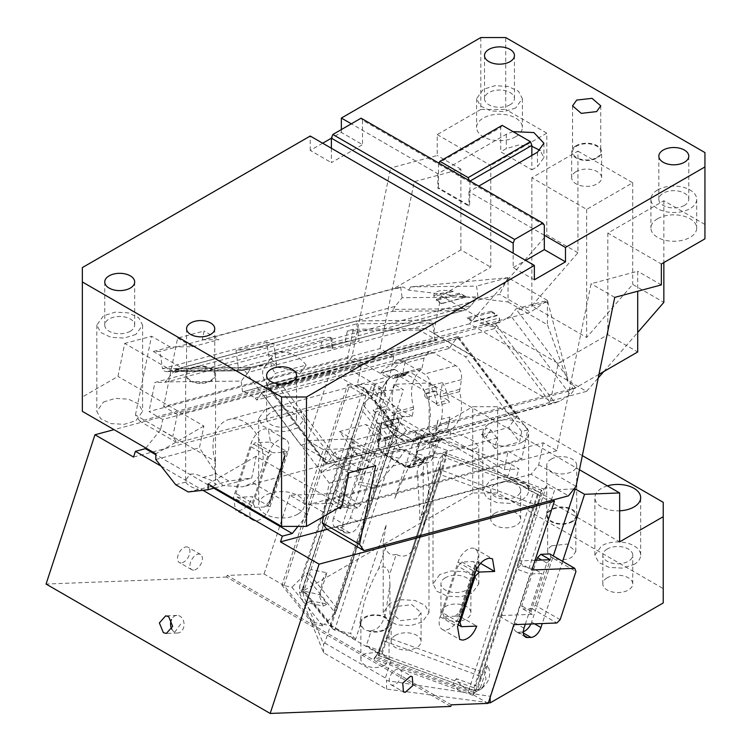 <?xml version="1.0" encoding="UTF-8"?>
<svg xmlns="http://www.w3.org/2000/svg" width="751" height="751" viewBox="0 0 751 751"><rect width="100%" height="100%" fill="white"/><g stroke="black" fill="none" stroke-linecap="round" stroke-linejoin="round"><path stroke-width="0.56" stroke-dasharray="3.75 2.82" d="M577.932 151.139L632.717 182.765L586.653 209.369L531.858 177.734L577.932 151.139L577.932 252.768L531.858 305.835L586.653 337.462L632.717 284.404L663.846 302.371M577.932 252.768L546.803 234.8L469.525 323.803L586.569 391.384L598.256 377.922M603.785 371.557L637.702 332.486M469.525 323.803L433.44 333.472L441.156 295.791L490.769 267.149L490.769 165.511L546.803 133.162L546.803 234.8M586.569 391.384L550.492 401.053L433.44 333.472M408.657 290.139L410.722 286.854L508.061 277.673L508.061 301.996L408.657 290.139L403.109 286.938L396.049 288.637L394.172 288.412L460.889 249.895L490.769 267.149M550.492 401.053L558.2 363.371L441.156 295.791M558.2 363.371L560.753 361.898L567.991 382.128L573.539 385.338L571.793 388.868L570.6 389.412L570.985 390.492L569.127 390.989L591.075 283.728L637.702 271.233L637.702 291.238M508.061 301.996L547.451 324.742L560.753 361.898L607.822 334.721L637.702 351.975M460.889 249.895L460.889 169.153L414.261 181.648L392.313 288.91L396.049 288.637M396.988 287.943L403.109 286.938M410.722 286.854L476.538 286.122L477.993 296.898L402.114 297.743L395.139 306.38L162.451 368.722C163.211 370.863 165.013 371.792 167.858 371.52L238.677 370.731L464.306 310.332L467.92 308.586L393.317 309.421L395.139 306.38M400.659 286.966L402.114 297.743M393.317 309.421L392.36 311.365L166.985 371.576L238.696 370.787L238.33 367.887L471.018 305.535L477.993 296.898M471.018 305.535L467.92 308.586M573.539 385.338L575.463 387.882L570.366 394.885L510.83 315.852L505.686 318.837L530.506 312.181L547.451 300.409L567.568 377.406L515.928 308.858L547.451 300.409L508.061 277.673L476.538 286.122M704.936 152.575L704.936 238.837M512.98 131.603L506.334 134.241L437.852 173.781L351.318 123.812M544.315 235.241L468.981 191.749L478.753 186.107M480.809 37.55L480.809 109.439L505.714 109.439L505.714 37.55M704.936 224.465L663.846 200.742L607.822 233.092L661.359 264.005M657.623 218.71A22.896 13.218 0 0 0 657.209 218.954A22.896 13.218 0 0 0 650.92 228.06A22.896 13.218 0 0 0 665.048 240.264A22.896 13.218 0 0 0 690 237.4A22.896 13.218 0 0 0 696.703 228.06A22.896 13.218 0 0 0 682.847 215.912A22.896 13.218 0 0 0 658.054 218.466A22.896 13.218 0 0 0 657.623 218.71M470.032 181.075L469.6 205.774L438.471 187.797L437.852 188.154L468.981 206.131L469.6 205.774M510.07 104.764A14.964 8.646 180 0 1 493.764 106.642A14.964 8.646 180 0 1 484.517 98.653A14.964 8.646 180 0 1 488.901 92.542A14.964 8.646 180 0 1 505.216 90.674A14.964 8.646 180 0 1 514.454 98.653A14.964 8.646 180 0 1 510.07 104.764M684.396 205.408A14.964 8.646 180 0 1 668.08 207.285A14.964 8.646 180 0 1 658.843 199.297A14.964 8.646 180 0 1 663.227 193.185A14.964 8.646 180 0 1 679.542 191.317A14.964 8.646 180 0 1 688.78 199.297A14.964 8.646 180 0 1 684.396 205.408M657.623 189.956A22.896 13.218 180 0 1 682.575 187.093A22.896 13.218 180 0 1 696.703 199.297A22.896 13.218 180 0 1 690 208.647A22.896 13.218 180 0 1 665.048 211.51A22.896 13.218 180 0 1 650.92 199.297A22.896 13.218 180 0 1 657.623 189.956M469.356 180.691L469.6 181.329M531.858 155.448L531.858 169.829L500.729 151.852L500.729 127.407L438.725 163.005M438.471 163.352L438.471 187.797M515.674 108.003L503.959 111.617L490.732 110.866L480.452 105.994L476.594 98.653L483.297 89.313L495.022 85.689L508.249 86.449L518.519 91.312L522.377 98.653L515.674 108.003M515.674 136.757A22.896 13.218 180 0 1 515.242 137.001A22.896 13.218 180 0 1 490.45 139.555A22.896 13.218 180 0 1 476.594 127.407A22.896 13.218 180 0 1 483.297 118.067A22.896 13.218 180 0 1 508.249 115.203A22.896 13.218 180 0 1 522.377 127.407A22.896 13.218 180 0 1 516.097 136.513A22.896 13.218 180 0 1 515.674 136.757M598.988 374.327L570.985 390.492L570.6 389.412M567.568 377.406L567.991 382.128M510.83 315.852L515.928 308.858M575.463 387.882L571.793 388.868M570.638 389.178L334.918 452.337L340.241 459.405L357.082 454.899L352.632 448.995L340.86 506.55M348.868 472.82L300.794 445.071L244.526 370.384L269.215 363.766C272.557 362.921 274.828 364.094 276.039 367.277L276.593 364.639L268.651 356.171L266.783 342.325L273.721 343.423L265.741 346.737L235.992 350.576L238.33 367.887A22.539 2.844 -7.7 0 0 268.079 364.047A22.539 2.844 -7.7 0 0 269.215 363.766A22.539 13.837 36.1 0 0 268.238 364.132A22.539 13.837 36.1 0 0 264.371 367.155A22.539 13.837 36.1 0 0 267.196 384.55L326.732 463.574L334.918 452.337M559.42 401.231L555.055 402.799L496.524 325.108L499.875 322.198L267.196 384.55L267.469 386.925L325.972 464.259L559.42 401.231L570.366 394.885M267.196 384.55L275.373 373.313L306.164 365.061L299.621 374.054L505.686 318.837L499.875 322.198M325.643 464.137L325.521 462.541L550.023 402.386L555.055 402.799M351.75 447.831L352.632 448.995L354.444 440.189L380.898 433.092L365.953 424.465L339.499 431.562L351.75 447.831M339.18 507.958L326.732 500.767L543.217 442.761L556.913 450.666L569.127 390.989L379.095 441.907L365.953 424.465M661.359 284.901L637.702 271.233M614.731 297.387L591.075 283.728M496.524 325.108L494.449 328.628L550.023 402.386M267.469 386.925L269.947 388.783L325.521 462.541M339.499 431.562L354.444 440.189M379.095 441.907L380.898 433.092M576.064 145.741A14.964 8.646 0 0 0 571.68 151.852A14.964 8.646 0 0 0 580.917 159.841A14.964 8.646 0 0 0 597.233 157.963A14.964 8.646 0 0 0 601.617 151.852A14.964 8.646 0 0 0 592.379 143.873A14.964 8.646 0 0 0 576.064 145.741M576.064 171.622A14.964 8.646 0 0 0 571.68 177.734A14.964 8.646 0 0 0 580.917 185.722A14.964 8.646 0 0 0 597.233 183.845A14.964 8.646 0 0 0 601.617 177.734A14.964 8.646 0 0 0 592.379 169.754A14.964 8.646 0 0 0 576.064 171.622M596.613 157.607A14.091 8.13 0 0 0 600.734 151.852A14.091 8.13 0 0 0 592.041 144.342A14.091 8.13 0 0 0 576.684 146.107A14.091 8.13 0 0 0 572.562 151.852A14.091 8.13 0 0 0 581.255 159.372A14.091 8.13 0 0 0 596.613 157.607M238.33 367.887L182.784 368.497L160.695 355.749L160.113 351.412L153.326 351.487L160.695 355.749L162.451 368.722L182.784 368.497L172.805 371.172L124.732 343.423L117.982 376.429L82.357 396.997L82.357 267.591M139.846 421.245L135.443 414.984L172.796 436.547L177.198 442.808L139.846 421.245L344.305 366.46L351.937 356.969L390.604 167.989L414.261 181.648M344.305 366.46L381.668 388.023L389.29 378.542L351.937 356.969M380.1 348.586L392.313 288.91L202.282 339.827L204.084 331.013L177.63 338.1L163.615 406.591L380.1 348.586L393.796 356.49L177.311 414.496L163.615 406.591M177.63 338.1L192.566 346.727L170.158 346.981L151.552 336.241L124.732 343.423M135.443 414.984L151.552 336.241M177.311 414.496L172.796 436.547M202.282 339.827L219.029 339.64L204.084 331.013M266.783 342.325L235.992 350.576M534.355 279.813L513.186 267.591L513.186 253.218M342.109 505.827L256.194 456.223L251.735 478.021L228.83 481.062L216.382 473.872L199.437 447.831L203.896 426.033L117.982 376.429M244.526 370.384L172.805 371.172M543.217 442.761L538.711 464.803L531.079 474.294L568.441 495.857M531.079 474.294L326.619 529.08M82.357 411.37L82.357 396.997M203.896 426.033L155.823 453.782M103.525 402.029L115.25 398.405L128.477 399.166L138.747 404.029L142.606 411.37L135.903 420.72L124.178 424.334L110.951 423.583L100.681 418.711L96.823 411.37L103.525 402.029M155.823 459.509L199.437 447.831M214.889 487.887L251.735 478.021M188.201 491.952L211.238 486.46C214.739 485.493 216.138 484.893 215.434 484.658L215.621 374.711A14.964 8.646 0 0 0 206.375 366.723A14.964 8.646 0 0 0 190.069 368.6A14.964 8.646 0 0 0 185.685 374.711A14.964 8.646 0 0 0 194.922 382.691A14.964 8.646 0 0 0 211.238 380.823A14.964 8.646 0 0 0 215.621 374.711M175.743 484.761L185.863 482.058L185.685 480.171L190.069 474.238C193.852 473.44 198.161 474.519 202.986 477.467C209.811 479.147 213.96 481.541 215.434 484.658L228.83 481.062M256.194 456.223L208.121 483.982M185.863 482.058C187.346 485.165 191.496 487.559 198.32 489.239M130.299 331.219A14.964 8.646 180 0 1 113.983 333.087A14.964 8.646 180 0 1 104.746 325.108A14.964 8.646 180 0 1 109.13 318.997A14.964 8.646 180 0 1 125.445 317.119A14.964 8.646 180 0 1 134.682 325.108A14.964 8.646 180 0 1 130.299 331.219M292.167 424.672A14.964 8.646 180 0 1 275.861 426.54A14.964 8.646 180 0 1 266.614 418.56A14.964 8.646 180 0 1 270.998 412.449A14.964 8.646 180 0 1 287.314 410.581A14.964 8.646 180 0 1 296.551 418.56A14.964 8.646 180 0 1 292.167 424.672M135.903 334.448L124.178 338.072L110.951 337.312L100.681 332.449L96.823 325.108L103.525 315.758L115.25 312.144L128.477 312.895L138.747 317.767L142.606 325.108L135.903 334.448M297.772 427.91L286.056 431.525L272.829 430.774L262.55 425.901L258.691 418.56L265.394 409.211L277.119 405.596L290.346 406.347L300.616 411.219L304.474 418.56L297.772 427.91M297.772 514.172A22.896 13.218 180 0 1 272.829 517.035A22.896 13.218 180 0 1 258.691 504.832A22.896 13.218 180 0 1 265.394 495.482A22.896 13.218 180 0 1 290.346 492.618A22.896 13.218 180 0 1 304.474 504.832A22.896 13.218 180 0 1 297.772 514.172M210.609 380.457A14.091 8.13 0 0 0 214.739 374.711A14.091 8.13 0 0 0 206.037 367.192A14.091 8.13 0 0 0 190.688 368.957A14.091 8.13 0 0 0 186.567 374.711A14.091 8.13 0 0 0 195.26 382.221A14.091 8.13 0 0 0 210.609 380.457M306.164 365.061A22.539 13.837 36.1 0 0 276.415 352.904A22.539 13.837 36.1 0 0 272.557 355.918A22.539 13.837 36.1 0 0 275.373 373.313M556.913 450.666L340.428 508.671M531.858 169.829L537.463 166.591L543.912 157.607L540.053 150.416M531.858 146.276L518.443 145.056L506.334 148.614L500.729 151.852M544.315 225.178L362.517 120.226L361.081 118.179M362.517 120.226L362.517 144.661L341.358 132.439L331.388 138.193M331.388 148.257L331.388 162.638L362.517 144.661M322.677 143.225L310.229 150.416L331.388 162.638M310.229 150.416L310.229 136.034M323.493 516.575L326.732 500.767M202.986 477.467L216.382 473.872M513.186 267.591L525.634 260.409M576.064 486.376L538.711 464.803M299.621 374.054C292.881 370.243 285.014 367.981 276.039 367.277M192.566 346.727L219.029 339.64M381.668 388.023L177.198 442.808M393.796 356.49L389.29 378.542M153.326 351.487L170.158 346.981M395.833 288.253L160.113 351.412M340.241 459.405L310.773 442.395L300.794 445.071M375.688 465.639L357.082 454.899M268.651 356.171L499.546 294.308L530.506 312.181M508.061 277.673L499.546 294.308M468.981 191.749L468.981 206.131M437.852 173.781L437.852 188.154M500.729 127.407L502.175 125.361M607.822 233.092L607.822 334.721M341.358 132.439L341.358 129.566M480.809 109.439L437.232 134.598L437.232 155.495L390.604 167.989M460.889 169.153L437.232 155.495M547.451 300.409L547.451 324.742M437.232 134.598L490.769 165.511M546.803 133.162L505.714 109.439M663.846 200.742L663.846 262.559M632.717 182.765L632.717 284.404M531.858 177.734L531.858 305.835M586.653 209.369L586.653 337.462M453.322 291.379L434.069 296.542A17.611 7.191 -168.4 0 1 433.909 294.739A17.611 7.191 -168.4 0 1 453.322 291.379C439.654 293.181 433.233 294.899 434.069 296.542L433.909 294.739M480.133 323.137L499.387 317.973A17.611 7.191 -168.4 0 1 499.546 319.776A17.611 7.191 -168.4 0 1 480.133 323.137L492.393 326.676L499.284 321.062L499.387 317.973M436.19 299.405A17.611 7.191 -168.4 0 0 439.138 301.498L442.245 303.291L466.305 296.842L463.189 295.049L463.029 295.838A17.611 7.191 -168.4 0 0 459.537 294.139L436.247 300.381L436.19 299.405L459.33 293.209A17.611 7.191 -168.4 0 1 463.189 295.049M442.245 303.291L441.466 303.723L438.969 302.277A17.611 7.191 -168.4 0 1 436.247 300.381M459.33 293.209L459.537 294.139M466.305 296.842L465.517 297.274L463.029 295.838M465.517 297.274L441.466 303.723M491.201 311.224L467.15 317.673L467.61 318.818L491.67 312.369L491.201 311.224L494.318 313.017A17.611 7.191 -168.4 0 1 497.265 315.11L474.125 321.306A17.611 7.191 -168.4 0 1 470.267 319.466L470.098 320.255L467.61 318.818M467.15 317.673L470.267 319.466M491.67 312.369L494.158 313.805A17.611 7.191 -168.4 0 1 496.89 315.711L473.599 321.944A17.611 7.191 -168.4 0 1 470.098 320.255M473.599 321.944L474.125 321.306M497.265 315.11L496.89 315.711M385.563 393.843L382.907 390.511L357.176 469.084L359.832 472.417L385.563 393.843L375.603 391.844L406.451 430.511L416.411 432.51L421.292 438.64L432.078 444.864L447.68 450.572L417.547 542.588C411.464 554.923 404.357 558.838 396.228 554.332L389.469 574.975L389.938 584.438L385.554 613.971C382.531 624.447 377.762 629.995 371.257 630.596L366.3 645.729L391.205 660.101L378.363 655.407L381.987 654.187L440.743 474.763L439.842 469.582L536.74 505.01L539.256 501.086L484.095 669.526L487.643 665.546A17.611 16.785 41.7 0 1 489.577 675.018A17.611 16.785 41.7 0 1 485.522 684.546A17.611 16.785 41.7 0 1 456.477 678.697L452.937 682.678A17.611 16.785 -138.3 0 0 461.49 691.953L386.54 680.566L385.347 677.993L391.205 660.101L476.913 691.446L378.307 655.492L440.415 465.827L439.842 469.582M366.3 645.729L381.902 651.427L378.307 655.492M378.363 655.407L440.696 465.047L445.474 453.041L544.034 489.079L539.256 501.086M382.907 390.511L403.4 389.713L394.068 384.315L429.14 382.954L579.462 469.75M447.68 450.572L445.474 453.041M544.034 489.079L546.24 486.61L554.736 489.718L529.004 568.291L520.509 565.184L546.24 486.61M573.98 488.967L554.736 489.718M439.72 431.271L433.017 434.454L437.664 439.964L450.243 445.925L472.097 449.962L478.8 446.779L474.153 441.269L461.574 435.308L439.72 431.271M562.621 561.344L542.25 623.546M530.873 623.987A10.561 6.102 -60 0 0 531.614 622.128L553.28 555.956M523.334 631.704A10.561 6.102 -60 0 1 521.682 632.032L518.303 632.164A10.561 6.102 -60 0 1 516.172 631.666A10.561 6.102 -60 0 1 513.984 626.832A10.561 6.102 -60 0 1 514.688 622.786L532.581 568.15L541.912 573.539L530.206 573.999L490.15 696.299L472.773 693.661L481.973 688.517L486.028 678.998L484.095 669.526L476.913 691.446C476.256 691.54 475.27 690.329 473.975 687.822L381.987 654.187M490.15 697.388L490.15 696.299M525.325 624.203L541.912 573.539M663.227 502.316L663.227 602.959M582.354 455.622L497.622 406.704L472.717 406.704L472.717 492.975L497.622 492.975L663.227 588.587M497.622 492.975L497.622 406.704M429.14 382.954L429.14 431.863L472.717 406.704M472.717 492.975L299.64 592.896L299.64 586.315L303.648 596.022C303.038 589.31 304.155 582.513 306.999 575.632A17.611 6.618 101.4 0 1 310.97 569.568L326.967 572.788L319.785 594.708L302.296 590.727L302.672 588.925L331.463 625.02L390.22 445.587L361.428 409.492L361.944 407.033L363.052 404.733L393.374 442.752L396.979 439.804L334.636 630.164L341.855 631.61L355.514 639.495L350.633 633.375L341.855 631.61L330.618 625.123L311.299 600.903L327.295 604.114L319.785 594.708M333.51 518.19A10.561 6.102 120 0 0 332.815 522.236A10.561 6.102 120 0 0 335.002 527.071L344.343 532.468A10.561 6.102 120 0 1 342.156 527.624L342.85 523.578L333.51 518.19L351.402 463.555L339.696 464.005L299.64 586.315M335.002 527.071A10.561 6.102 120 0 0 337.124 527.568L346.464 532.957L349.853 532.825A10.561 6.102 120 0 0 359.776 522.921L403.4 389.713M349.853 532.825L340.513 527.437L337.124 527.568M340.513 527.437A10.561 6.102 120 0 0 350.445 517.523L359.776 522.921M394.068 384.315L350.445 517.523M344.343 532.468A10.561 6.102 120 0 0 346.464 532.957M357.176 469.084L360.743 468.943L342.85 523.578M359.832 472.417L343.836 469.206L303.789 591.488L311.299 600.903L307.337 602.818L323.343 606.038L327.295 604.114M360.743 468.943L351.402 463.555M339.696 464.005L343.836 469.206L366.131 401.128L375.603 391.844M389.91 603.316L383.207 612.666L387.065 620.007L397.345 624.879L410.572 625.63L422.287 622.006L428.99 612.666L425.132 605.325L414.862 600.453L401.635 599.702L389.91 603.316M395.514 606.555L391.13 612.666L400.377 620.645L416.683 618.777L421.067 612.666L411.83 604.677L395.514 606.555M395.514 635.308A14.964 8.646 0 0 0 391.13 641.42A14.964 8.646 0 0 0 400.377 649.408A14.964 8.646 0 0 0 416.683 647.531A14.964 8.646 0 0 0 421.067 641.42A14.964 8.646 0 0 0 411.83 633.44A14.964 8.646 0 0 0 395.514 635.308M551.788 509.863A14.091 8.13 0 0 0 547.657 515.618A14.091 8.13 0 0 0 556.36 523.128A14.091 8.13 0 0 0 571.708 521.363A14.091 8.13 180 0 0 575.829 515.618A14.091 8.13 180 0 0 567.136 508.098A14.091 8.13 180 0 0 551.788 509.863M551.788 545.808A14.091 8.13 0 0 0 547.657 551.563A14.091 8.13 0 0 0 556.36 559.073A14.091 8.13 0 0 0 571.708 557.308L575.829 551.563L567.136 544.043L551.788 545.808M384.934 629.197A14.091 8.13 0 0 0 389.056 623.452A14.091 8.13 0 0 0 380.363 615.933A14.091 8.13 0 0 0 365.014 617.697A14.091 8.13 0 0 0 360.884 623.452A14.091 8.13 0 0 0 362.724 627.46C364.01 629.929 365.775 630.953 368.018 630.521A14.091 8.13 0 0 0 384.934 629.197M384.934 665.142L389.056 659.397L380.363 651.877L365.014 653.642A14.091 8.13 0 0 0 360.884 659.397A14.091 8.13 0 0 0 369.586 666.907A14.091 8.13 0 0 0 384.934 665.142M323.343 606.038L319.457 596.181L322.996 578.843A17.611 6.618 101.4 0 1 326.967 572.788M432.078 444.864L426.756 461.123L428.99 485.822L425.93 517.017L422.287 530.985L417.547 542.588L381.902 651.427M421.292 438.64L415.97 454.89C420.785 453.257 424.381 455.331 426.756 461.123M445.324 577.801A14.964 8.646 0 0 0 440.94 583.912A14.964 8.646 0 0 0 450.178 591.891A14.964 8.646 0 0 0 466.493 590.023A14.964 8.646 0 0 0 470.877 583.912A14.964 8.646 0 0 0 461.64 575.923A14.964 8.646 0 0 0 445.324 577.801M445.324 606.555A14.964 8.646 0 0 0 440.94 612.666A14.964 8.646 0 0 0 450.178 620.645A14.964 8.646 0 0 0 466.493 618.777A14.964 8.646 0 0 0 470.877 612.666A14.964 8.646 0 0 0 461.64 604.677A14.964 8.646 0 0 0 445.324 606.555M439.72 574.562L433.017 583.912L436.875 591.253L447.145 596.116L460.372 596.876L472.097 593.252L478.8 583.912L474.942 576.571L464.672 571.699L451.445 570.948L439.72 574.562M429.14 431.863L619.65 541.856M607.193 549.047A14.964 8.646 0 0 0 602.809 555.158A14.964 8.646 0 0 0 612.046 563.137A14.964 8.646 0 0 0 628.362 561.26A14.964 8.646 0 0 0 632.746 555.158A14.964 8.646 0 0 0 623.508 547.169A14.964 8.646 0 0 0 607.193 549.047M607.193 577.801A14.964 8.646 0 0 0 602.809 583.912A14.964 8.646 0 0 0 612.046 591.891A14.964 8.646 0 0 0 628.362 590.023A14.964 8.646 0 0 0 632.746 583.912A14.964 8.646 0 0 0 623.508 575.923A14.964 8.646 0 0 0 607.193 577.801M607.39 485.869A22.896 13.218 0 0 0 601.589 488.3A22.896 13.218 0 0 0 594.886 497.641A22.896 13.218 0 0 0 619.65 510.811M633.966 564.499A22.896 13.218 0 0 0 640.669 555.158A22.896 13.218 0 0 0 626.541 542.945A22.896 13.218 0 0 0 601.589 545.808L594.886 555.158L598.744 562.499L609.014 567.362L622.241 568.113L633.966 564.499M495.134 484.348A14.964 8.646 0 0 0 490.75 490.45A14.964 8.646 0 0 0 499.988 498.439A14.964 8.646 0 0 0 516.294 496.561A14.964 8.646 0 0 0 520.678 490.45A14.964 8.646 0 0 0 511.44 482.471A14.964 8.646 0 0 0 495.134 484.348M495.134 513.102A14.964 8.646 0 0 0 490.75 519.213A14.964 8.646 0 0 0 499.988 527.193A14.964 8.646 0 0 0 516.294 525.325A14.964 8.646 0 0 0 520.678 519.213A14.964 8.646 0 0 0 511.44 511.224A14.964 8.646 0 0 0 495.134 513.102M521.898 442.292A22.896 13.218 0 0 0 528.61 432.942A22.896 13.218 0 0 0 514.473 420.729A22.896 13.218 0 0 0 489.53 423.592A22.896 13.218 0 0 0 482.818 432.942A22.896 13.218 0 0 0 496.955 445.155A22.896 13.218 0 0 0 521.898 442.292M521.898 499.8A22.896 13.218 0 0 0 528.61 490.45A22.896 13.218 0 0 0 514.473 478.246A22.896 13.218 0 0 0 489.53 481.109L482.818 490.45L486.676 497.8L496.955 502.663L510.182 503.414L521.898 499.8M551.159 459.18A14.964 8.646 180 0 1 567.474 457.312A14.964 8.646 180 0 1 576.712 465.291A14.964 8.646 180 0 1 572.328 471.403A14.964 8.646 180 0 1 556.022 473.28A14.964 8.646 180 0 1 546.775 465.291A14.964 8.646 180 0 1 551.159 459.18M572.328 521.729A14.964 8.646 180 0 1 556.022 523.597A14.964 8.646 180 0 1 546.775 515.618A14.964 8.646 180 0 1 551.159 509.507A14.964 8.646 180 0 1 567.474 507.629A14.964 8.646 180 0 1 576.712 515.618A14.964 8.646 180 0 1 572.328 521.729M299.64 592.896L323.559 652.713L386.54 689.071L488.422 702.654M362.724 627.46L360.921 626.418A14.964 8.646 180 0 1 360.001 623.452A14.964 8.646 180 0 1 364.385 617.341A14.964 8.646 180 0 1 380.701 615.463A14.964 8.646 180 0 1 389.938 623.452A14.964 8.646 180 0 1 385.554 629.554A14.964 8.646 180 0 1 369.821 631.563L368.018 630.521M371.257 630.596L369.821 631.563M396.228 554.332C391.421 555.975 387.826 553.9 385.451 548.108L378.692 568.742C384.202 564.959 387.798 567.033 389.469 574.975M360.921 626.418L360.001 621.499L364.385 601.748C368.525 589.422 373.294 578.42 378.692 568.742M385.451 548.108L383.207 542.504L386.277 524.536L350.633 633.375M360.471 624.372L355.514 639.495M416.411 432.51L394.65 498.955C401.466 481.26 408.572 466.568 415.97 454.89M406.451 430.511L396.979 439.804M307.337 602.818L306.258 602.33L323.559 644.208L324.751 643.016L330.618 625.123L334.636 630.164L332.731 628.887L331.463 625.02M324.751 643.016L385.347 677.993M393.374 442.752L390.22 445.587M366.131 401.128L363.052 404.733M306.258 602.33L303.648 596.022M323.559 652.713L323.559 644.208M386.54 689.071L386.54 680.566M461.49 691.953L472.773 693.661M487.643 665.546L480.462 687.465L456.477 678.697M480.462 687.465L476.913 691.446M536.74 505.01L532.731 508.399L473.975 687.822M520.509 565.184L516.96 569.155L530.206 573.999M532.581 568.15L529.004 568.291M436.951 340.278L242.592 391.862L435.026 340.297L436.951 340.278L419.274 330.074L425.282 328.459L471.328 355.035L465.31 356.65L449.727 347.647L457.321 337.218L516.866 416.242L332.289 465.695L335.641 462.794L277.11 385.103L272.754 386.671L458.42 336.645L458.542 338.241L282.151 385.507L337.715 459.265L335.641 462.794M332.289 465.695L321.334 472.041L261.799 393.017L272.754 386.671M277.11 385.103L282.151 385.507M419.274 330.074L357.739 330.75L356.8 323.831L432.679 322.986L248.112 372.44L249.923 369.408L175.33 370.234L172.223 373.285L356.8 323.831L356.443 320.93L428.154 320.133L250.89 367.464L249.923 369.408M248.112 372.44L241.127 381.086L165.248 381.921L172.223 373.285M435.026 340.297L432.679 322.986C431.928 320.846 430.126 319.917 427.281 320.198L356.462 320.987L180.062 368.243L250.89 367.464M175.33 370.234L180.062 368.243M479.476 671.047L480.377 676.229L479.523 680.763L541.912 490.319L443.306 454.364C443.963 454.271 444.949 455.472 446.244 457.988L538.232 491.614L479.476 671.047L387.488 637.411L383.479 640.8L380.964 644.724L376.185 656.721L474.745 692.76L479.805 679.984L541.912 490.319M474.745 692.76L472.539 695.238L538.317 494.374L541.856 490.403L538.232 491.614M538.317 494.374L533.492 492.609L508.587 478.237L443.306 454.364L439.757 458.335L419.537 520.086L423.085 516.115L380.964 644.724M541.856 490.403L443.306 454.364L378.232 653.417L374.505 657.594L468.239 691.868L533.492 492.609M376.185 656.721L373.979 659.2L472.539 695.238M373.979 659.2L374.505 657.594M488.188 703.387L468.239 691.868M313.345 622.279L324.225 624.466L322.78 625.893L291.932 587.216L281.972 585.217L312.82 623.884L313.345 622.279L284 585.498L264.061 573.989L227.149 575.416L451.276 704.823M378.232 653.417L330.14 625.658L324.225 624.466L332.252 616.599L374.373 487.99L358.368 484.78L378.598 423.029L394.594 426.239L374.158 400.621L349.253 386.249L347.751 384.352L281.972 585.217M330.14 625.658L375.171 488.15L376.598 485.54L399.485 458.241L404.554 450.891L404.705 450.412L398.781 449.229L405.84 450.065L404.705 450.412M405.84 450.065L423.32 460.156L423.902 461.499L422.588 462.973L423.32 460.156M423.264 515.918L423.151 471.9L423.902 461.499M419.537 520.086A8.805 8.392 -138.3 0 0 419.931 517.007L417.687 478.03A17.695 16.869 -138.3 0 1 417.96 468.455A17.695 16.869 -138.3 0 1 421.264 462.7A17.695 16.869 -138.3 0 1 439.757 458.335M443.484 454.167A17.695 16.869 -138.3 0 0 434.613 453.294L426.202 457.96L422.438 461.396L420.701 464.878L422.588 462.973M513.975 624.644L498.411 615.66L516.303 561.025L531.868 570.009M507.347 477.514L511.553 464.662L519.044 468.99L504.297 469.563L468.596 448.957L511.553 464.662M552.67 500.082L515.834 478.819L519.044 468.99M449.511 437.927L439.476 438.443A17.611 16.785 41.7 0 1 441.56 439.063L468.596 448.957L449.511 437.927L450.947 430.877A3.52 2.488 -105 0 1 451.867 429.253L432.623 434.407A3.52 2.488 -105 0 0 432.06 435.073L439.804 439.542L429.694 442.442A44.9 31.749 75 0 1 417.274 451.004L415.087 461.677A10.739 7.594 -105 0 1 410.271 467.666A10.739 7.594 -105 0 1 405.531 466.906L383.367 454.102C378.87 450.872 376.993 446.207 377.734 440.114L381.818 422.944L393.242 419.884L391.947 426.221A44.9 31.749 75 0 1 385.282 406.638L373.256 409.858L374.655 412.102L382.578 416.674C386.033 426.671 391.496 433.937 398.959 438.453L414.13 440.912L419.847 438.19L427.779 442.771M439.476 438.443L434.613 453.294M227.149 575.416L226.624 577.031L450.75 706.428M347.751 384.352L363.747 387.572L374.158 400.621L375.406 401.344L379.612 388.483L372.12 384.155L368.901 393.984L330.299 371.698L307.732 440.612L350.614 438.941L351.825 442.067L376.73 456.448L375.519 453.322L366.497 453.67L363.184 456.974L347.394 505.179L348.605 508.305L339.264 502.917L305.404 504.231L289.839 495.247L332.731 493.576L357.626 507.958L360.94 504.653L376.73 456.448M360.94 504.653L336.035 490.281L351.825 442.067M336.035 490.281L332.731 493.576M289.839 495.247L264.061 573.989M226.624 577.031L46.064 584.053M330.299 371.698L114.021 429.647M238.536 510.727C244.629 509.694 249.313 505.01 252.599 496.693L237.372 497.284L235.861 493.379L251.125 446.779L255.256 442.649L270.491 442.057L268.389 429.469L265.375 428.774C259.283 429.807 254.598 434.491 251.313 442.808L233.42 497.444L235.523 510.032L238.536 510.727M181.104 562.931A8.805 5.088 -60 0 1 179.329 562.527A8.805 5.088 -60 0 1 178.635 553.722A8.805 5.088 -60 0 1 186.361 546.869A8.805 5.088 -60 0 1 188.135 547.272A8.805 5.088 -60 0 1 188.83 556.078A8.805 5.088 -60 0 1 181.104 562.931M307.732 440.612L323.296 449.596L305.404 504.231M284 585.498L349.253 386.249M322.78 625.893L312.82 623.884M399.485 458.241L374.843 453.285A17.695 6.646 -78.6 0 0 378.476 445.653A17.695 6.646 -78.6 0 0 378.598 423.029M375.406 401.344L395.392 426.399A17.695 6.646 -78.6 0 1 397.26 431.731L387.469 437.504C380.072 444.77 392.98 449.323 398.781 449.229M423.151 471.9L417.687 478.03M374.843 453.285L359.485 482.104A8.805 3.304 -78.6 0 0 358.368 484.78M397.26 431.731L402.123 416.88L412.149 416.364L413.594 409.314L394.35 414.468L393.242 419.884L399.26 418.269L395.937 434.491A11.443 8.092 -105 0 0 401.935 449.398L423.104 461.621A11.443 8.092 -105 0 0 428.164 462.447A11.443 8.092 -105 0 0 433.289 456.064L436.613 439.842L419.171 444.508L415.857 460.729L414.627 460.532L417.95 444.31L413.012 441.466L414.73 441.062L418.711 443.362L436.153 438.687L400.039 417.847L381.818 422.944L378.523 439.682C377.791 445.681 379.63 450.271 384.052 453.444L405.221 465.667C409.877 467.732 413.012 466.014 414.627 460.532M433.289 456.064L415.857 460.729A11.443 8.092 -105 0 1 410.722 467.113A11.443 8.092 -105 0 1 405.662 466.296L384.493 454.073A11.443 8.092 -105 0 1 378.495 439.166L395.937 434.491M441.719 439.222A2.638 1.868 75 0 1 440.968 439.729L429.694 442.442L441.719 439.222A44.9 31.749 -105 0 1 429.3 447.784L417.274 451.004M429.3 447.784L431.703 436.04L450.947 430.877M550.154 559.711L546.841 563.006L531.06 611.22L532.262 614.346L498.411 615.66M535.041 560.293L516.303 561.025M532.262 614.346L522.921 608.948L521.72 605.822L536.646 560.237M560.162 619.678L535.256 605.297L531.952 608.601L522.921 608.948M531.952 608.601L556.857 622.983M504.297 469.563L508.07 451.126L309.619 504.297L323.315 512.201L329.276 483.071L321.156 472.295L486.526 427.986L481.616 434.726L486.01 436.716L490.919 429.976L486.526 427.986M145.854 448.028L160.592 429.694L215.349 461.311C213.124 472.341 215.772 480.424 223.272 485.531L242.742 486.836L252.768 482.912L307.525 514.529L309.619 504.297M307.525 514.529L297.978 526.395M515.834 478.819L327.136 529.371M549.845 553.966L551.046 557.092L575.951 571.473M551.046 557.092L535.256 605.297M161.033 466.108L202.92 490.29M459.302 616.027L477.195 561.391A14.964 8.646 120 0 0 475.083 548.803A14.964 8.646 120 0 0 472.069 548.108A14.964 8.646 120 0 0 458.007 562.142L440.114 616.778A14.964 8.646 120 0 0 442.226 629.366A14.964 8.646 120 0 0 445.23 630.061A14.964 8.646 120 0 0 459.302 616.027L460.541 616.749L456.599 616.9L455.35 616.186L444.066 616.627L458.213 624.794M477.195 561.391L478.434 562.114L460.541 616.749L476.735 626.099M459.058 622.241L442.555 612.713L444.066 616.627M442.555 612.713L457.819 566.113L474.313 575.642M480.556 563.344L478.434 562.114L474.482 562.264L473.243 561.551L461.959 561.992L457.819 566.113M461.959 561.992L476.19 570.206M398.039 669.075A8.805 5.088 120 0 0 390.304 675.928A8.805 5.088 120 0 0 391.008 684.734A8.805 5.088 120 0 0 392.773 685.147A8.805 5.088 120 0 0 400.508 678.284A8.805 5.088 120 0 0 399.814 669.488A8.805 5.088 120 0 0 398.039 669.075M339.264 502.917L338.063 499.79L353.843 451.586L357.157 448.281L366.497 453.67M375.519 453.322L350.614 438.941M357.157 448.281L323.296 449.596M357.626 507.958L348.605 508.305M133.547 457.049L368.901 393.984M270.031 506.756L287.924 452.121A14.964 8.646 -60 0 0 285.821 439.532A14.964 8.646 -60 0 0 282.808 438.837A14.964 8.646 -60 0 0 268.745 452.872L250.853 507.507A14.964 8.646 -60 0 0 252.956 520.096A14.964 8.646 -60 0 0 255.969 520.79A14.964 8.646 -60 0 0 270.031 506.756L252.599 496.693M287.924 452.121L286.685 451.407L268.792 506.043L264.84 506.193L266.089 506.916L254.805 507.357L237.372 497.284M254.805 507.357L253.294 503.442L235.861 493.379M251.125 446.779L268.558 456.843L253.294 503.442M268.558 456.843L272.688 452.722L255.256 442.649M270.491 442.057L286.685 451.407L282.733 451.558L283.981 452.28L272.688 452.722M193.551 570.122A8.805 5.088 -60 0 1 191.777 569.709A8.805 5.088 -60 0 1 191.083 560.913A8.805 5.088 -60 0 1 198.818 554.05A8.805 5.088 -60 0 1 200.583 554.463A8.805 5.088 -60 0 1 201.287 563.269A8.805 5.088 -60 0 1 193.551 570.122M425.282 328.459L353.402 329.257L347.441 358.387L361.137 366.3L162.685 419.471L160.592 429.694M361.137 366.3L357.363 384.737L372.12 384.155M379.612 388.483L393.055 405.343L357.363 384.737M412.149 416.364L393.055 405.343L402.123 416.88M395.392 426.399L394.594 426.239L396.087 427L365.653 388.84L363.747 387.572L301.404 577.932L291.932 587.216M301.404 577.932L305.009 574.984L335.331 612.994L332.252 616.599M335.331 612.994L395.711 428.812L366.92 392.717L308.163 572.14L305.009 574.984M396.087 427L395.711 428.812M378.523 439.682L380.522 429.281L391.947 426.221M379.922 429.441A44.9 31.749 75 0 1 373.256 409.858M386.774 426.315L381.837 423.461L382.597 422.513L386.587 424.813L386.774 426.315C394.237 437.636 402.977 442.686 413.012 441.466M419.171 444.508L417.95 444.31L418.711 443.362L419.171 444.508M436.613 439.842L436.153 438.687M399.26 418.269L400.039 417.847M440.968 439.729A2.638 1.868 75 0 1 439.804 439.542M415.51 439.213L427.535 435.984L426.352 437.457L425.188 437.27L399.044 422.175L387.009 425.395L413.163 440.49A2.638 1.868 75 0 0 414.327 440.677A2.638 1.868 75 0 0 415.51 439.213L416.204 437.345A2.638 1.868 75 0 1 416.861 436.951A2.638 1.868 75 0 1 417.04 436.913L430.051 433.918L432.06 435.073L431.703 436.04M393.571 369.314A2.638 1.868 75 0 1 394.735 369.501L380.785 373.05L393.571 369.314A2.638 1.868 75 0 0 392.82 369.821A44.9 31.749 75 0 1 405.456 361.203A10.739 7.594 -105 0 0 404.845 363.184L402.836 373.012L422.081 367.859L421.161 369.483L401.916 374.636A34.339 24.276 -105 0 0 394.228 412.243A3.52 2.488 -105 0 1 394.425 413.341L396.434 414.505L384.409 417.725A2.638 1.868 75 0 1 385.263 418.56A2.638 1.868 75 0 1 385.77 419.771A2.638 1.868 75 0 1 385.789 421.17L397.814 417.941A2.638 1.868 -105 0 0 396.434 414.505M413.594 409.314L413.472 407.08C409.295 390.661 411.858 378.128 421.161 369.483M508.07 451.126L521.767 459.03L527.728 429.901L471.328 355.035M422.081 367.859L424.09 358.03L428.905 352.041L433.646 352.81L455.81 365.606C460.307 368.835 462.184 373.5 461.443 379.602L459.556 391.647C463.733 408.075 461.17 420.607 451.867 429.253M546.841 563.006L541.696 560.039M531.06 611.22L521.72 605.822M213.791 488.188L155.823 454.721M521.767 459.03L340.654 507.563M337.781 508.333L323.315 512.201M171.848 629.254A8.805 6.759 -92.2 0 0 174.673 632.239A8.805 6.759 -92.2 0 0 177.649 633.009A8.805 6.759 -92.2 0 0 183.957 625.921A8.805 6.759 -92.2 0 0 179.93 616.177A8.805 6.759 -92.2 0 0 176.964 615.407A8.805 6.759 -92.2 0 0 171.472 619.594M456.599 616.9L461.396 612.112L476.237 566.798L474.482 562.264M455.35 616.186L459.49 612.056L461.396 612.112M459.49 612.056L474.745 565.456L473.243 561.551M476.237 566.798L474.745 565.456M353.843 451.586L363.184 456.974M338.063 499.79L347.394 505.179M283.981 452.28L285.483 456.186L270.219 502.785L266.089 506.916M282.733 451.558L284.479 456.092L269.637 501.405L264.84 506.193M270.219 502.785L269.478 502.353L269.637 501.405L284.732 455.754L285.483 456.186M347.441 358.387L148.989 411.557L162.685 419.471M365.653 388.84L366.92 392.717M394.35 414.468A3.52 2.488 -105 0 0 394.425 413.341L386.681 408.873A2.638 1.868 75 0 1 385.282 406.638M418.025 437.138L419.847 438.19A34.339 24.276 -105 0 0 419.95 438.115A34.339 24.276 -105 0 0 427.91 398.819A34.339 24.276 -105 0 0 411.529 377.04A34.339 24.276 -105 0 0 396.359 374.58A34.339 24.276 -105 0 0 390.633 377.302A34.339 24.276 -105 0 0 382.522 416.514A34.339 24.276 -105 0 0 382.578 416.674L384.409 417.725M252.768 482.912A34.339 24.276 -105 0 0 262.709 452.149A34.339 24.276 -105 0 0 244.347 421.827A34.339 24.276 -105 0 0 229.177 419.377A34.339 24.276 -105 0 0 215.349 461.311M386.587 424.813A35.222 24.905 -105 0 0 414.73 441.062L386.587 424.813M401.916 374.636A3.52 2.488 -105 0 0 402.48 373.97L404.489 375.134A2.638 1.868 -105 0 0 405.653 375.322A2.638 1.868 -105 0 0 406.845 373.848L408.187 371.585L409.351 371.773L435.505 386.878L436.885 390.313L424.859 393.533L424.7 394.322L436.725 391.102L436.885 390.313M436.725 391.102A2.638 1.868 -105 0 0 438.105 394.547L440.114 395.702A3.52 2.488 -105 0 0 440.321 396.81A34.339 24.276 -105 0 1 432.623 434.407M430.051 433.918A2.638 1.868 -105 0 0 428.887 433.721A2.638 1.868 -105 0 0 427.704 435.195L415.669 438.424M427.535 435.984L427.704 435.195M399.044 422.175L397.814 417.941M405.456 361.203L393.43 364.423A10.739 7.594 -105 0 1 397.636 360.424A10.739 7.594 -105 0 1 402.376 361.193L424.54 373.989A10.739 7.594 -105 0 1 430.417 385.779A44.9 31.749 75 0 1 437.232 405.634L435.833 403.39L447.859 400.17A2.638 1.868 75 0 1 449.258 402.414L437.232 405.634M459.434 389.422L440.189 394.575L442.198 384.756A10.739 7.594 -105 0 0 442.442 382.559L430.417 385.779M440.189 394.575A3.52 2.488 -105 0 0 440.114 395.702L447.859 400.17M527.728 429.901L521.71 431.515L519.579 441.935L494.918 448.544L497.059 438.115L329.276 483.071M521.71 431.515L465.31 356.65M244.516 391.834L255.199 398.002L447.634 346.446L449.145 348.445L449.727 347.647L447.634 346.446M353.402 329.257L347.384 330.872L345.253 341.292L320.602 347.901L322.733 337.471L154.95 382.428L148.989 411.557M345.253 341.292L359.147 341.142L357.739 330.75L347.384 330.872M394.735 369.501L402.48 373.97A3.52 2.488 -105 0 0 402.836 373.012M255.199 398.002L256.701 400.011L449.145 348.445M497.059 438.115L490.919 429.976M320.602 347.901L331.961 347.779L332.252 348.342L330.675 338.006L165.304 382.315L154.95 382.428M330.675 338.006L332.252 348.342M330.853 337.959L330.553 337.387L322.733 337.471M438.105 394.547L426.08 397.767L425.226 396.932A2.638 1.868 75 0 1 424.719 395.721L424.7 394.322M406.845 373.848L394.81 377.068L394.97 376.289A2.638 1.868 75 0 1 396.162 374.815A2.638 1.868 75 0 1 397.326 375.002L423.47 390.098A2.638 1.868 75 0 1 424.859 393.533M394.81 377.068L394.284 378.147A2.638 1.868 75 0 1 393.627 378.542A2.638 1.868 75 0 1 393.449 378.579L382.71 372.731M387.009 425.395A2.638 1.868 75 0 1 385.629 421.959L385.789 421.17M426.08 397.767L435.833 403.39M392.82 369.821L380.785 373.05A44.9 31.749 75 0 1 393.43 364.423M442.442 382.559A44.9 31.749 75 0 1 449.258 402.414M458.42 336.645L516.585 413.857L516.866 416.242L508.68 427.479L519.579 441.935M494.918 448.544L486.01 436.716M481.616 434.726L508.68 427.479M332.083 348.389L359.147 341.142M516.585 413.857L514.106 411.999L458.542 338.241M261.799 393.017L256.701 400.011M242.592 391.862L241.127 381.086M437.833 420.288A44.9 31.749 75 0 1 435.533 431.506L437.833 420.288L449.858 417.068A44.9 31.749 -105 0 1 447.558 428.286L435.533 431.506M447.558 428.286L449.858 417.068M386.981 380.766L384.681 391.984A44.9 31.749 75 0 1 386.981 380.766L374.946 383.986A44.9 31.749 -105 0 0 372.656 395.204L374.946 383.986M384.681 391.984L372.656 395.204M180.691 624.072L174.673 632.239M392.36 311.365L463.179 310.576M547.836 301.893L516.913 310.172M494.449 328.628L269.947 388.783M537.463 152.209L537.463 166.591M506.334 134.241L506.334 148.614M439.138 301.498L438.969 302.277M494.318 313.017L494.158 313.805M531.614 622.128L534.59 623.846M523.353 632.999L521.682 632.032M518.303 632.164L524.02 635.468M524.02 628.174L514.688 622.786M361.428 409.492L302.672 588.925M532.731 508.399L440.743 474.763M337.715 459.265L514.106 411.999M387.488 637.411L446.244 457.988M480.377 676.229L383.479 640.8M423.724 512.755L419.931 517.007M375.171 488.15L374.373 487.99L394.594 426.239M400.64 449.474L383.367 454.102M422.804 462.269L405.531 466.906M376.598 485.54L359.485 482.104M424.822 459.077L415.087 461.677M442.32 438.209L441.56 439.063M458.007 562.142L475.439 572.206M440.114 616.778L457.547 626.841M268.745 452.872L251.313 442.808M250.853 507.507L233.42 497.444M387.469 437.504L377.734 440.114M423.104 461.621L405.662 466.296L405.221 465.667M404.967 416.645L401.522 415.951M336.955 608.235L308.163 572.14M413.472 407.08L394.228 412.243M401.935 449.398L384.493 454.073L384.052 453.444M374.655 412.102L386.681 408.873M459.556 391.647L440.321 396.81M424.09 358.03L404.845 363.184M433.646 352.81L402.376 361.193M455.81 365.606L424.54 373.989M461.443 379.602L442.198 384.756M460.232 612.487L475.496 565.888M397.654 418.729L385.629 421.959M425.188 437.27L413.163 440.49M435.505 386.878L423.47 390.098M409.351 371.773L397.326 375.002M394.97 376.289L407.004 373.059M404.489 375.134L392.463 378.354M238.696 370.787L464.306 310.332M484.517 55.518L484.517 98.653M514.454 55.518L514.454 98.653M658.843 156.17L658.843 199.297M688.78 156.17L688.78 199.297M696.703 199.297L696.703 228.06M650.92 199.297L650.92 228.06M476.594 98.653L476.594 127.407M522.377 98.653L522.377 127.407M325.972 464.259L556.275 402.545M571.68 177.734L571.68 151.852M601.617 177.734L601.617 151.852M276.593 364.639L273.721 343.423M104.746 281.972L104.746 325.108M134.682 281.972L134.682 325.108M266.614 375.425L266.614 418.56M296.551 375.425L296.551 418.56M258.691 418.56L258.691 504.832M304.474 418.56L304.474 504.832M186.567 328.703L186.567 374.711M214.739 328.703L214.739 374.711M264.371 367.155L272.557 355.918M185.685 480.171L185.685 374.711M142.606 325.108L142.606 411.37M96.823 325.108L96.823 411.37M572.562 105.844L572.562 151.852M600.734 105.844L600.734 151.852M543.912 143.225L543.912 157.607M499.546 319.776L499.284 321.062M525.512 637.064L516.172 631.666M391.13 641.42L391.13 612.666M547.657 551.563L547.657 515.618M389.056 659.397L389.056 623.452M440.94 612.666L440.94 583.912M470.877 612.666L470.877 583.912M433.017 583.912L433.017 434.454M478.8 583.912L478.8 446.779M602.809 583.912L602.809 555.158M632.746 583.912L632.746 555.158M640.669 555.158L640.669 497.641M594.886 555.158L594.886 497.641M490.75 519.213L490.75 490.45M520.678 519.213L520.678 490.45M528.61 490.45L528.61 432.942M482.818 490.45L482.818 432.942M546.775 465.291L546.775 515.618M576.712 465.291L576.712 515.618M575.829 551.563L575.829 515.618M360.884 659.397L360.884 623.452M389.938 584.438L389.938 623.452M360.001 621.499L360.001 623.452M383.207 612.666L383.207 542.504M428.99 612.666L428.99 485.822M332.731 628.887L302.296 590.727M302.109 589.732L361.944 407.033M481.973 688.517L485.522 684.546M421.067 641.42L421.067 612.666M178.945 368.488L356.443 320.93M422.438 461.396L421.264 462.7M420.701 464.878L410.271 467.666M475.083 548.803L492.515 558.875M442.226 629.366L459.659 639.43M391.008 684.734L403.456 691.924M399.814 669.488L412.261 676.67M285.821 439.532L268.389 429.469M252.956 520.096L235.523 510.032M191.777 569.709L179.329 562.527M200.583 554.463L188.135 547.272M336.439 610.704L396.275 428.004M428.164 462.447L410.722 467.113M176.964 615.407L165.68 615.848M177.649 633.009L166.356 633.44M414.13 440.912L242.742 486.836M428.905 352.041L397.636 360.424M396.359 374.58L229.177 419.377M284.432 455.773L269.337 501.865M428.887 433.721L416.861 436.951M414.327 440.677L426.352 437.457M396.162 374.815L408.187 371.585M405.653 375.322L393.627 378.542M333.04 347.948L331.642 337.556M275.889 385.347L458.082 336.532"/><path stroke-width="1.13" d="M598.256 377.922L603.785 371.557M637.702 332.486L663.846 302.371L663.846 262.559M363.972 550.643L326.619 529.08L322.217 522.809L359.569 544.381L363.972 550.643L568.441 495.857L576.064 486.376L614.731 297.387L661.359 284.901L661.359 264.005L704.936 238.837L704.936 152.575L505.714 37.55L480.809 37.55L341.358 118.067L351.318 123.812M478.753 186.107L537.463 152.209L543.912 143.225L533.905 132.57L512.98 131.603M513.186 253.218L513.186 243.155L331.388 138.193L331.388 148.257L534.355 265.441L534.355 279.813L565.484 261.846L565.484 247.464L544.315 235.241L544.315 249.623L525.634 260.409M565.484 247.464L704.936 166.947M510.07 61.629A14.964 8.646 180 0 1 493.764 63.506A14.964 8.646 180 0 1 484.517 55.518A14.964 8.646 180 0 1 488.901 49.416A14.964 8.646 180 0 1 505.216 47.538A14.964 8.646 180 0 1 514.454 55.518A14.964 8.646 180 0 1 510.07 61.629M684.396 162.272A14.964 8.646 180 0 1 668.08 164.15A14.964 8.646 180 0 1 658.843 156.17A14.964 8.646 180 0 1 663.227 150.059A14.964 8.646 180 0 1 679.542 148.182A14.964 8.646 180 0 1 688.78 156.17A14.964 8.646 180 0 1 684.396 162.272M596.613 111.599L600.734 105.844L592.041 98.334L576.684 100.09L572.562 105.844L581.255 113.354L596.613 111.599M438.725 163.005L439.917 161.305L502.175 125.361L530.422 141.676L531.858 145.384L531.858 155.448M531.858 145.384L470.032 181.075M439.917 161.305L468.164 177.621L469.356 180.691M530.422 141.676L468.164 177.621M637.702 291.238L637.702 351.975L598.988 374.327M306.492 526.395L281.587 526.395L281.587 396.997L306.492 396.997L306.492 526.395L342.109 505.827L348.868 472.82L375.688 465.639L359.569 544.381M331.388 148.257L310.229 136.034L82.357 267.591L82.357 411.37L155.823 453.782L155.823 459.509L175.743 484.761L188.201 491.952L208.121 489.708L214.889 487.887M208.121 489.708L208.121 483.982L281.587 526.395M130.299 288.084A14.964 8.646 180 0 1 113.983 289.952A14.964 8.646 180 0 1 104.746 281.972A14.964 8.646 180 0 1 109.13 275.861A14.964 8.646 180 0 1 125.445 273.984A14.964 8.646 180 0 1 134.682 281.972A14.964 8.646 180 0 1 130.299 288.084M292.167 381.536A14.964 8.646 180 0 1 275.861 383.414A14.964 8.646 180 0 1 266.614 375.425A14.964 8.646 180 0 1 270.998 369.314A14.964 8.646 180 0 1 287.314 367.446A14.964 8.646 180 0 1 296.551 375.425A14.964 8.646 180 0 1 292.167 381.536M513.186 243.155L514.623 239.447L332.834 134.485L331.388 138.193L322.677 143.225M514.623 239.447L542.879 223.131L361.081 118.179L332.834 134.485M210.609 334.448A14.091 8.13 180 0 1 195.26 336.213A14.091 8.13 180 0 1 186.567 328.703A14.091 8.13 180 0 1 190.688 322.949A14.091 8.13 180 0 1 206.037 321.184A14.091 8.13 180 0 1 214.739 328.703A14.091 8.13 180 0 1 210.609 334.448M340.86 506.55L340.428 508.671L339.18 507.958M540.053 150.416L531.858 146.276M544.315 235.241L544.315 225.178L542.879 223.131M322.217 522.809L323.493 516.575M82.357 281.972L281.587 396.997M306.492 396.997L534.355 265.441M565.484 261.846L544.315 249.623M341.358 129.566L341.358 118.067M579.462 469.75L619.65 492.947L584.578 494.308L575.238 488.92L573.98 488.967M584.578 494.308L562.621 561.344M542.25 623.546L540.955 627.517A10.561 6.102 -60 0 1 531.023 637.421L527.634 637.552A10.561 6.102 -60 0 1 525.512 637.064A10.561 6.102 -60 0 1 523.325 632.229A10.561 6.102 -60 0 1 524.02 628.174L525.325 624.203M553.28 555.956L575.238 488.92M530.873 623.987A10.561 6.102 -60 0 1 523.334 631.704M488.422 702.654L490.15 702.889L490.15 697.388M490.15 702.889L663.227 602.959L663.227 502.316L582.354 455.622M619.65 492.947L619.65 541.856L663.227 516.688M619.65 510.811A22.896 13.218 0 0 0 633.966 506.991A22.896 13.218 0 0 0 640.669 497.641A22.896 13.218 0 0 0 607.39 485.869M554.435 501.095L531.868 570.009L574.75 568.347L575.951 571.473L560.162 619.678L556.857 622.983L513.975 624.644L488.188 703.387L451.276 704.823L450.75 706.428L270.191 713.45L319.081 564.161L554.435 501.095L552.67 500.082M476.19 570.206L479.391 572.055L494.627 571.464L492.515 558.875L489.502 558.171C483.409 559.213 478.725 563.888 475.439 572.206L457.547 626.841L459.659 639.43L462.663 640.124C468.755 639.092 473.449 634.417 476.735 626.099L461.499 626.691L458.213 624.794M479.391 572.055L475.252 576.177L459.988 622.776L461.499 626.691M405.23 692.338L412.956 685.475L412.261 676.67L410.487 676.266L402.761 683.119L403.456 691.924L405.23 692.338M114.021 429.647L94.945 434.763L46.064 584.053L270.191 713.45M574.75 568.347L549.845 553.966L540.814 554.313L550.154 559.711L535.041 560.293M297.978 526.395L292.27 533.492L213.791 488.188M327.136 529.371L280.48 541.875L282.348 536.158L292.27 533.492M280.48 541.875L319.081 564.161M155.823 454.721L145.347 448.666L135.424 451.323L161.033 466.108M202.92 490.29L282.348 536.158M135.424 451.323L133.547 457.049L94.945 434.763M163.389 632.68L166.356 633.44L172.674 626.353L168.646 616.609L165.68 615.848L159.362 622.936L163.389 632.68M459.058 622.241L459.988 622.776M475.252 576.177L474.313 575.642M480.556 563.344L494.627 571.464M145.347 448.666L145.854 448.028M541.696 560.039L537.509 557.617L540.814 554.313M537.509 557.617L536.646 560.237M340.654 507.563L337.781 508.333M171.472 619.594A8.805 6.759 -92.2 0 0 171.848 629.254M534.59 623.846L540.955 627.517M531.023 637.421L523.353 632.999M524.02 635.468L527.634 637.552"/></g></svg>
